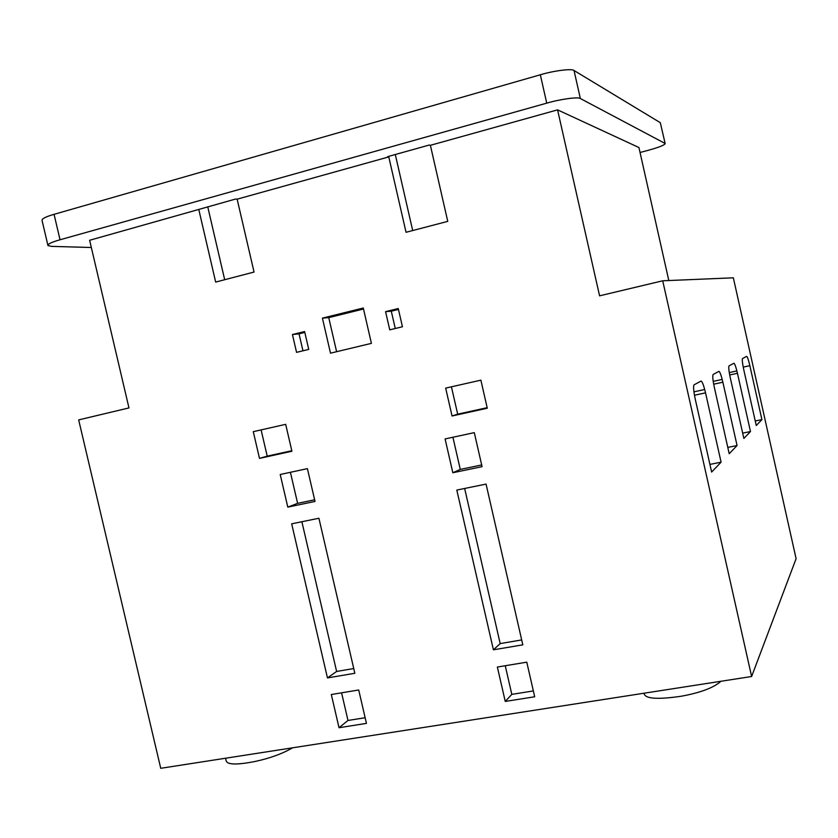 <?xml version="1.0" encoding="UTF-8"?>
<svg xmlns="http://www.w3.org/2000/svg" width="838" height="838" viewBox="0 0 838 838"><rect width="100%" height="100%" fill="white"/><g stroke="black" fill="none" stroke-linecap="round" stroke-linejoin="round"><path stroke-width="1.26" d="M398.459 309.432L391.294 311.191L395.264 328.496M385.574 311.652L398.249 308.531L402.439 326.768L389.754 329.837L385.574 311.652L391.294 311.191M304.812 332.424L299.04 333.849L302.968 350.797M292.431 334.53L304.613 331.544L308.74 349.404L296.558 352.348L292.431 334.53L299.04 333.849M336.614 351.698L328.747 317.623L363.514 309.013M322.41 318.136L363.283 308.017L371.412 343.36L330.497 353.165L322.41 318.136L328.747 317.623M452.918 437.247L460.282 469.416L481.682 464.954M452.834 472.747L445.093 438.934L474.298 432.638L482.07 466.661L452.834 472.747L460.282 469.416M505.251 665.728L511.809 694.367L533.345 690.931M511.809 694.367L505.251 701.437L497.363 667.038L526.777 662.167L534.686 696.776L505.251 701.437M464.65 488.47L500.181 643.594L521.686 639.928M500.181 643.594L493.414 649.817L456.804 490.073L486.061 484.092L522.807 644.841L493.414 649.817M451.42 386.81L457.684 414.171L487.161 407.677M457.684 414.171L452.049 415.983L445.669 388.12L480.876 380.148L487.287 408.221L452.049 415.983M314.638 499.794L297.616 503.345L290.409 472.297M287.79 507.116L280.217 474.497L307.41 468.631L315.015 501.438L287.79 507.116L297.616 503.345M365.138 717.737L347.99 720.471L341.579 692.827M339.023 727.719L331.314 694.524L358.716 689.988L366.447 723.383L339.023 727.719L347.99 720.471M353.741 668.546L336.625 671.458L301.879 521.739M327.459 677.921L291.676 523.823L318.911 518.251L354.841 673.281L327.459 677.921L336.625 671.458M291.802 450.729L267.207 456.144L261.11 429.904M259.497 458.386L253.286 431.675L285.674 424.342L291.917 451.242L259.497 458.386L267.207 456.144M761.91 419.618L756.253 425.515L743.715 369.443C742.416 363.315 742.007 359.701 742.468 358.601L746.648 356.339C747.391 356.653 748.47 359.764 749.853 365.672L761.91 419.618L755.248 420.99M721.089 462.188L711.63 472.045L695.257 399.16C693.592 391.21 693.183 386.444 694.032 384.851L701.018 381.06C702.213 381.353 703.711 385.281 705.533 392.854L721.089 462.188L709.912 464.409M737.063 445.533L729.207 453.714L714.353 387.449C712.834 380.222 712.415 375.906 713.096 374.523L718.889 371.37C719.905 371.684 721.225 375.298 722.88 382.222L737.063 445.533L727.793 447.398M750.481 431.539L743.861 438.442L730.254 377.697C728.861 371.056 728.442 367.128 729.008 365.902L733.889 363.252C734.748 363.566 735.942 366.908 737.45 373.287L750.481 431.539L742.667 433.131M644.024 693.225L644.213 694.053C645.899 698.861 658.249 699.594 681.242 696.231C700.516 692.701 713.756 687.715 720.952 681.273M225.569 758.222L226.197 760.925C227.412 764.759 236.85 764.979 254.511 761.585C269.386 758.463 282.092 753.875 292.619 747.81M751.623 676.507L796.1 558.684L733.344 277.818L662.711 280.793L751.623 676.507L160.739 768.299L78.667 419.901L128.968 407.917L89.635 240.276L235.688 199.015L237.144 199.172L254.05 272.046L215.67 282.081L198.868 209.835M668.808 280.531L638.933 147.53L557.574 109.862L599.579 295.824L662.711 280.793M207.74 206.808L224.689 279.724M395.295 154.506L412.694 230.544M388.78 156.905L387.617 156.654L429.307 145.026L430.386 145.309L447.754 221.368L406.042 232.283L388.78 156.905L237.144 199.172M557.574 109.862L430.386 145.309M91.332 247.503L51.757 246.382L47.976 245.607C47.483 244.141 51.506 242.192 60.043 239.773L546.743 103.147L540.332 74.781C553.74 70.696 572.291 68.37 574.03 70.497L660.302 122.683L665.163 143.581L660.302 122.683M47.839 245.031L42.068 220.509C41.533 218.875 45.535 216.812 54.061 214.329L540.332 74.781M574.03 70.497L580.346 98.517C578.66 96.653 560.161 99.167 546.743 103.147M580.346 98.517L664.943 143.382M665.163 143.581C664.544 145.142 658.773 147.415 647.826 150.421L640.054 152.485M743.222 367.117L749.853 365.672M736.885 370.92L729.27 372.575M694.461 395.222L705.533 392.854M713.683 384.192L722.88 382.222M704.716 389.513L693.927 391.828M729.689 374.963L737.45 373.287M722.209 379.425L713.211 381.374M54.061 214.329L60.043 239.773"/></g></svg>
